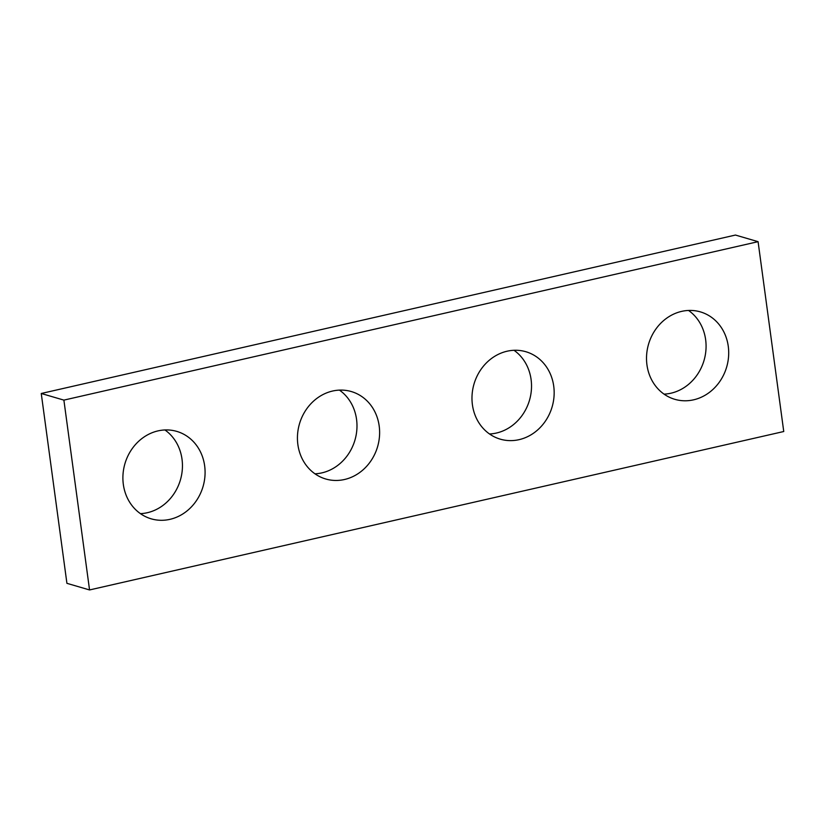 <?xml version="1.0" encoding="UTF-8"?>
<svg xmlns="http://www.w3.org/2000/svg" width="825" height="825" viewBox="0 0 825 825"><rect width="100%" height="100%" fill="white"/><g stroke="black" fill="none" stroke-linecap="round" stroke-linejoin="round"><path stroke-width="1.24" d="M89.554 589.947L783.75 431.516L758.082 241.673L63.886 400.115L89.554 589.947L66.918 583.327L41.25 393.484L63.886 400.115M41.25 393.484L735.446 235.053L758.082 241.673M688.535 310.448A45.55 40.693 -73.7 0 1 705.643 339.704A45.55 40.693 -73.7 0 1 664.053 394.133M513.996 350.285A45.55 40.693 -73.7 0 1 531.094 379.541A45.55 40.693 -73.7 0 1 489.514 433.971M339.457 390.122A45.55 40.693 -73.7 0 1 356.555 419.378A45.55 40.693 -73.7 0 1 314.975 473.808M164.917 429.959A45.55 40.693 -73.7 0 1 182.016 459.205A45.55 40.693 -73.7 0 1 140.425 513.645M728.269 346.325A45.55 40.693 106.3 0 0 700.404 311.891A45.55 40.693 106.3 0 0 648.553 344.18A45.55 40.693 106.3 0 0 674.819 399.321A45.55 40.693 106.3 0 0 728.269 346.325M553.73 386.162A45.55 40.693 106.3 0 0 525.865 351.728A45.55 40.693 106.3 0 0 474.014 384.017A45.55 40.693 106.3 0 0 500.28 439.158A45.55 40.693 106.3 0 0 553.73 386.162M379.191 425.999A45.55 40.693 106.3 0 0 351.326 391.555A45.55 40.693 106.3 0 0 299.475 423.844A45.55 40.693 106.3 0 0 325.741 478.995A45.55 40.693 106.3 0 0 379.191 425.999M204.652 465.836A45.55 40.693 106.3 0 0 176.777 431.392A45.55 40.693 106.3 0 0 124.936 463.681A45.55 40.693 106.3 0 0 151.202 518.832A45.55 40.693 106.3 0 0 204.652 465.836"/></g></svg>
